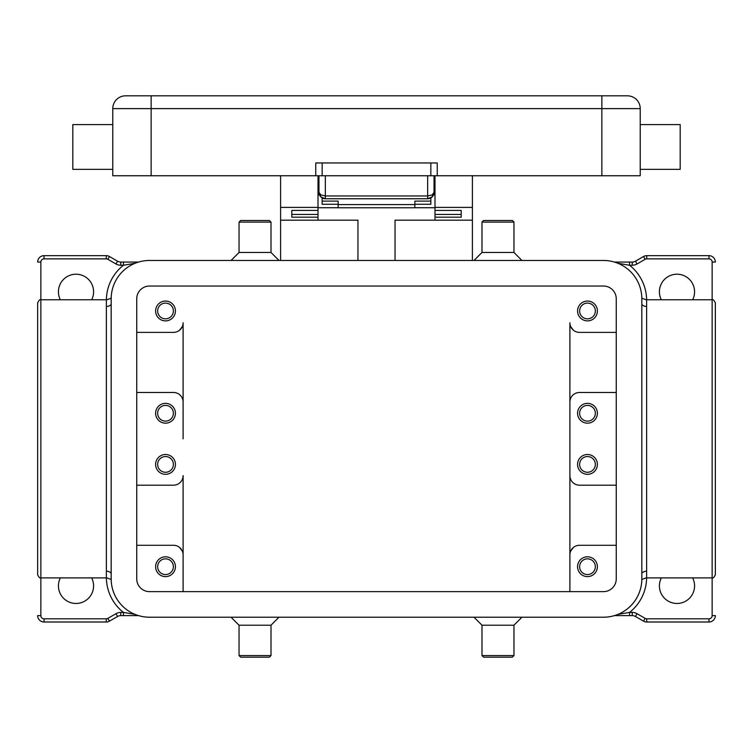 <?xml version="1.0" encoding="UTF-8"?>
<svg xmlns="http://www.w3.org/2000/svg" width="753" height="753" viewBox="0 0 753 753"><rect width="100%" height="100%" fill="white"/><g stroke="black" fill="none" stroke-linecap="round" stroke-linejoin="round"><path stroke-width="1.13" d="M597.393 464.413A9.911 9.911 0 0 1 587.481 474.315A9.911 9.911 0 0 1 577.57 464.413A9.911 9.911 0 0 1 587.481 454.501A9.911 9.911 0 0 1 597.393 464.413M595.35 464.413A7.859 7.859 0 0 1 587.481 472.272A7.859 7.859 0 0 1 579.622 464.413A7.859 7.859 0 0 1 587.481 456.544A7.859 7.859 0 0 1 595.35 464.413M175.43 566.708A9.911 9.911 0 0 1 165.519 576.61A9.911 9.911 0 0 1 155.607 566.708A9.911 9.911 0 0 1 165.519 556.796A9.911 9.911 0 0 1 175.43 566.708M173.378 566.708A7.859 7.859 0 0 1 165.519 574.567A7.859 7.859 0 0 1 157.65 566.708A7.859 7.859 0 0 1 165.519 558.839A7.859 7.859 0 0 1 173.378 566.708M597.393 566.708A9.911 9.911 0 0 1 587.481 576.61A9.911 9.911 0 0 1 577.57 566.708A9.911 9.911 0 0 1 587.481 556.796A9.911 9.911 0 0 1 597.393 566.708M595.35 566.708A7.859 7.859 0 0 1 587.481 574.567A7.859 7.859 0 0 1 579.622 566.708A7.859 7.859 0 0 1 587.481 558.839A7.859 7.859 0 0 1 595.35 566.708M175.43 464.413A9.911 9.911 0 0 1 165.519 474.315A9.911 9.911 0 0 1 155.607 464.413A9.911 9.911 0 0 1 165.519 454.501A9.911 9.911 0 0 1 175.43 464.413M173.378 464.413A7.859 7.859 0 0 1 165.519 472.272A7.859 7.859 0 0 1 157.65 464.413A7.859 7.859 0 0 1 165.519 456.544A7.859 7.859 0 0 1 173.378 464.413M597.393 413.265A9.911 9.911 0 0 1 587.481 423.167A9.911 9.911 0 0 1 577.57 413.265A9.911 9.911 0 0 1 587.481 403.354A9.911 9.911 0 0 1 597.393 413.265M579.622 413.265A7.859 7.859 0 0 0 587.481 421.125A7.859 7.859 0 0 0 595.35 413.265A7.859 7.859 0 0 0 587.481 405.396A7.859 7.859 0 0 0 579.622 413.265M175.43 310.97A9.911 9.911 0 0 1 165.519 320.882A9.911 9.911 0 0 1 155.607 310.97A9.911 9.911 0 0 1 165.519 301.059A9.911 9.911 0 0 1 175.43 310.97M157.65 310.97A7.859 7.859 0 0 0 165.519 318.83A7.859 7.859 0 0 0 173.378 310.97A7.859 7.859 0 0 0 165.519 303.101A7.859 7.859 0 0 0 157.65 310.97M597.393 310.97A9.911 9.911 0 0 1 587.481 320.882A9.911 9.911 0 0 1 577.57 310.97A9.911 9.911 0 0 1 587.481 301.059A9.911 9.911 0 0 1 597.393 310.97M579.622 310.97A7.859 7.859 0 0 0 587.481 318.83A7.859 7.859 0 0 0 595.35 310.97A7.859 7.859 0 0 0 587.481 303.101A7.859 7.859 0 0 0 579.622 310.97M175.43 413.265A9.911 9.911 0 0 1 165.519 423.167A9.911 9.911 0 0 1 155.607 413.265A9.911 9.911 0 0 1 165.519 403.354A9.911 9.911 0 0 1 175.43 413.265M157.65 413.265A7.859 7.859 0 0 0 165.519 421.125A7.859 7.859 0 0 0 173.378 413.265A7.859 7.859 0 0 0 165.519 405.396A7.859 7.859 0 0 0 157.65 413.265M601.863 175.75L601.863 95.829L125.563 95.829A12.782 12.782 0 0 0 112.771 108.62L640.229 108.62A12.782 12.782 0 0 0 627.437 95.829A12.782 12.782 0 0 1 640.229 108.62A12.782 12.782 0 0 0 627.437 95.829L601.863 95.829L627.437 95.829A12.782 12.782 0 0 1 640.229 108.62L640.229 175.75L437.239 175.75L437.239 162.959L315.761 162.959L315.761 175.75L112.771 175.75L112.771 108.62M318.961 175.75L318.961 192.373L320.834 196.891L325.352 198.764L427.648 198.764A6.391 6.391 0 0 0 432.166 196.891L434.039 192.373L432.166 194.905L427.648 195.959L427.648 198.764L432.166 196.891A6.391 6.391 0 0 0 434.039 192.373L434.039 175.75M318.961 192.373A6.391 6.391 0 0 0 325.352 198.764L325.352 195.959L320.834 194.905L318.961 192.373L319.084 193.615M640.229 169.35L680.185 169.35L680.185 124.603L640.229 124.603M112.771 169.35L72.815 169.35L72.815 124.603L112.771 124.603M497.978 222.097L513.96 222.097L512.36 220.497L483.586 220.497L481.995 222.097L497.978 222.097M473.995 260.463L481.995 252.471L513.96 252.471L513.96 222.097M279.005 260.463L271.005 252.471L271.005 222.097L239.04 222.097L239.04 252.471L231.049 260.463M271.005 222.097L269.414 220.497L240.64 220.497L239.04 222.097M271.005 252.471L239.04 252.471M473.995 617.215L481.995 625.206L481.995 655.571L513.96 655.571L513.96 625.206L521.951 617.215M481.995 655.571L483.586 657.171L512.36 657.171L513.96 655.571M481.995 625.206L513.96 625.206M255.022 655.571L239.04 655.571L240.64 657.171L269.414 657.171L271.005 655.571L255.022 655.571M279.005 617.215L271.005 625.206L239.04 625.206L239.04 655.571M616.255 332.384L579.49 332.384A9.591 9.591 0 0 1 569.899 322.792L569.899 554.876A9.591 9.591 0 0 1 579.49 545.285L616.255 545.285M661.332 299.779A17.583 17.583 0 0 1 676.994 274.205A17.583 17.583 0 0 1 692.647 299.779M692.647 577.89A17.583 17.583 0 0 1 676.994 603.464A17.583 17.583 0 0 1 661.332 577.89M182.32 551.092L179.591 547.459M136.745 485.186L173.51 485.186A9.591 9.591 0 0 0 183.101 475.595L183.101 554.876A9.591 9.591 0 0 0 173.51 545.285L136.745 545.285M183.101 438.839L183.101 402.074L183.101 438.839M60.353 299.779A17.583 17.583 0 0 1 76.006 274.205A17.583 17.583 0 0 1 91.668 299.779M91.668 577.89A17.583 17.583 0 0 1 76.006 603.464A17.583 17.583 0 0 1 60.353 577.89M111.171 304.447A6.391 6.08 0 0 1 106.38 306.499L106.38 571.169C107.011 580.121 107.011 580.121 106.38 571.169C107.011 580.121 107.011 580.121 106.38 571.169A6.391 6.08 180 0 1 111.171 573.231M713.477 257.535A6.391 6.391 0 0 0 708.959 255.662A6.391 6.391 0 0 1 715.35 262.063L712.15 262.063L712.15 615.615A3.2 3.2 0 0 1 708.959 618.806L646.733 618.806A3.2 3.2 0 0 1 645.133 618.382L637.029 613.704A9.591 9.591 0 0 0 632.238 612.415L629.555 612.415L629.555 615.615L632.238 615.615A6.391 6.391 0 0 1 635.428 616.472L643.542 621.15A6.391 6.391 0 0 0 646.733 622.006L708.959 622.006A6.391 6.391 0 0 0 715.35 615.615A6.391 6.391 0 0 1 713.477 620.133M646.62 577.25L646.62 571.169C645.989 580.121 645.989 580.121 646.62 571.169L646.62 306.499C645.989 297.548 645.989 297.548 646.62 306.499C645.989 297.548 645.989 297.548 646.62 306.499A6.391 6.08 0 0 1 641.829 304.447M646.62 571.188L646.62 571.169A6.391 6.08 -0 0 0 641.829 573.231M646.733 255.662L646.733 258.863L708.959 258.863L708.959 255.662L646.733 255.662A6.391 6.391 0 0 0 643.542 256.519L635.428 261.206A6.391 6.391 0 0 1 632.238 262.063L614.42 262.063M629.555 262.063L629.555 265.254L632.238 265.254A9.591 9.591 0 0 0 637.029 263.974L645.133 259.286A3.2 3.2 0 0 1 646.733 258.863M641.82 579.509L646.074 577.89L712.15 577.89C712.978 578.511 714.051 577.447 715.35 574.699L715.35 302.979C714.051 300.221 712.978 299.157 712.15 299.779L646.074 299.779L641.82 298.16M119.106 261.837A6.391 6.391 0 0 1 117.572 261.206L109.458 256.519A6.391 6.391 0 0 0 106.267 255.662L44.041 255.662A6.391 6.391 0 0 0 37.65 262.063L40.85 262.063A3.2 3.2 0 0 1 44.041 258.863L106.267 258.863A3.2 3.2 0 0 1 107.867 259.286L115.971 263.974A9.591 9.591 0 0 0 120.762 265.254L123.445 265.254L123.445 262.063L120.762 262.063A6.391 6.391 0 0 1 119.106 261.837M40.85 615.615L37.65 615.615A6.391 6.391 0 0 0 44.041 622.006L106.267 622.006A6.391 6.391 0 0 0 109.458 621.15L117.572 616.472A6.391 6.391 0 0 1 120.762 615.615L123.445 615.615L123.445 612.415L120.762 612.415A9.591 9.591 0 0 0 115.971 613.704L107.867 618.382A3.2 3.2 0 0 1 106.267 618.806L44.041 618.806A3.2 3.2 0 0 1 40.85 615.615L40.85 262.063M111.18 298.16L106.926 299.779L40.85 299.779C39.994 299.167 38.93 300.24 37.65 302.979L37.65 574.699C38.93 577.438 39.994 578.502 40.85 577.89L106.926 577.89L111.18 579.509M106.38 299.779A44.756 44.756 0 0 1 123.445 265.254L135.098 263.277M138.58 262.063L123.445 262.063M123.445 615.615L138.58 615.615M135.098 614.392L123.445 612.415A44.756 44.756 0 0 1 106.38 577.89M646.62 577.89A44.756 44.756 0 0 1 629.555 612.415L617.902 614.392M614.42 615.615L629.555 615.615M617.902 263.277L629.555 265.254A44.756 44.756 0 0 1 646.62 299.779M106.38 306.499C107.011 297.548 107.011 297.548 106.38 306.499L106.38 300.419M569.899 591.642L569.899 554.876L569.899 591.642M136.745 332.384L173.51 332.384A9.591 9.591 0 0 0 183.101 322.792L183.101 402.074A9.591 9.591 0 0 0 173.51 392.482L136.745 392.482M179.591 330.209L182.32 326.576M616.255 392.482L579.49 392.482A9.591 9.591 0 0 0 569.899 402.074L569.899 475.595A9.591 9.591 0 0 0 579.49 485.186L616.255 485.186M573.41 547.459L570.68 551.092M570.68 326.576L573.41 330.209M183.101 591.642L183.101 554.876M603.464 260.463A38.356 38.356 0 0 1 641.829 298.819L641.829 578.85A38.356 38.356 0 0 1 603.464 617.215L149.536 617.215A38.356 38.356 0 0 1 111.171 578.85L111.171 298.819A38.356 38.356 0 0 1 149.536 260.463L603.464 260.463M603.464 286.036A12.782 12.782 0 0 1 616.255 298.819L616.255 578.85A12.782 12.782 0 0 1 603.464 591.642L149.536 591.642A12.782 12.782 0 0 1 136.745 578.85L136.745 298.819A12.782 12.782 0 0 1 149.536 286.036L603.464 286.036M280.596 175.75L280.596 207.395L318.001 207.395L318.001 175.75M280.596 207.395L280.596 220.177L318.001 220.177L318.001 217.184L291.788 217.184L291.788 210.407L318.001 210.407L318.001 207.395M395.043 260.463L395.043 220.177L472.404 220.177L472.404 260.463M472.404 220.177L472.404 175.75M280.596 260.463L280.596 220.177M318.001 220.177L357.957 220.177L357.957 260.463M434.999 175.75L434.999 207.395L472.404 207.395M434.999 207.395L434.999 210.416L461.213 210.407L461.213 217.184L434.999 217.184L434.999 220.177M434.999 217.184L434.999 210.416L461.213 210.416L461.213 214.436L434.999 214.436M434.999 207.715L414.856 207.715M338.144 207.715L318.001 207.715M318.001 214.436L291.788 214.436L291.788 210.416L318.001 210.416L318.001 217.184M322.152 197.907L322.152 201.098L338.144 201.098L338.144 207.772L414.856 207.772L414.856 201.098L430.848 201.098L430.848 197.907M338.144 204.6L414.856 204.6M322.152 201.098L322.152 204.27L338.144 204.27M414.856 204.27L430.848 204.27L430.848 201.098M319.488 194.923L318.001 194.923M434.999 194.923L433.512 194.923M315.761 175.75L437.239 175.75M125.563 95.829A12.782 12.782 0 0 0 116.517 99.575M151.137 95.829L151.137 175.75M645.086 621.79A6.391 6.391 0 0 0 646.733 622.006L646.733 618.806M106.38 571.169L106.38 577.25M646.62 306.499L646.62 300.419M645.086 255.879A6.391 6.391 0 0 0 643.542 256.519L645.133 259.286M632.238 262.063L632.238 265.254M632.238 612.415L632.238 615.615M635.428 261.206L637.029 263.974M637.029 613.704L635.428 616.472M645.133 618.382L643.542 621.15M708.959 618.806L708.959 622.006M712.15 615.615L715.35 615.615M107.914 255.879A6.391 6.391 0 0 0 106.267 255.662L106.267 258.863M39.523 257.535A6.391 6.391 0 0 0 37.65 262.063M39.523 620.133A6.391 6.391 0 0 0 44.041 622.006L44.041 618.806M107.914 621.79A6.391 6.391 0 0 0 109.458 621.15L107.867 618.382M120.762 615.615L120.762 612.415M117.572 616.472L115.971 613.704M106.267 622.006L106.267 618.806M44.041 255.662L44.041 258.863M117.572 261.206L115.971 263.974M109.458 256.519L107.867 259.286M120.762 262.063L120.762 265.254M708.959 258.863A3.2 3.2 0 0 1 712.15 262.063M427.648 175.75L427.648 195.959L325.352 195.959L325.352 175.75M430.848 162.959L430.848 175.75M322.152 175.75L322.152 162.959M513.96 252.471L521.951 260.463M239.04 625.206L231.049 617.215M271.005 625.206L271.005 655.571M481.995 252.471L481.995 222.097M321.973 197.794L320.016 195.893M431.027 197.794L432.984 195.893M433.916 193.615L434.039 192.373M434.039 188.532L434.999 188.532M318.001 188.532L318.961 188.532"/></g></svg>
